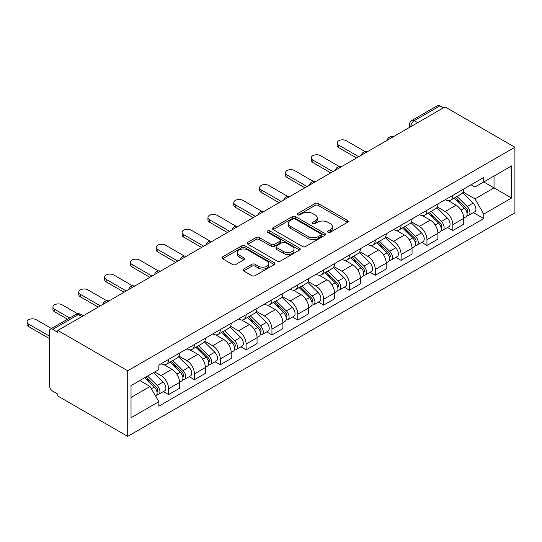<?xml version="1.0" encoding="UTF-8"?>
<svg xmlns="http://www.w3.org/2000/svg" width="542" height="542" viewBox="0 0 542 542"><rect width="100%" height="100%" fill="white"/><g stroke="black" fill="none" stroke-linecap="round" stroke-linejoin="round"><path stroke-width="0.81" d="M327.978 232.274A1.612 0.928 0 0 0 330.254 232.274L347.524 222.308A2.297 1.328 0 0 0 348.194 221.366A2.297 1.328 0 0 0 347.524 220.431L318.262 203.535A2.297 1.328 0 0 0 315.01 203.535L297.741 213.507A1.612 0.928 0 0 0 297.267 214.165A1.612 0.928 0 0 0 297.741 214.822A1.612 0.928 0 0 0 300.017 214.822L302.253 213.528A7.358 4.248 0 0 1 312.653 213.528L315.092 214.937A7.358 4.248 0 0 1 317.246 217.938A7.358 4.248 0 0 1 315.092 220.946L312.856 222.234A1.612 0.928 0 0 0 312.388 222.891A1.612 0.928 0 0 0 312.856 223.548A1.612 0.928 0 0 0 315.132 223.548L317.368 222.261A7.358 4.248 0 0 1 327.774 222.261L330.213 223.663A7.358 4.248 0 0 1 332.368 226.671A7.358 4.248 0 0 1 330.213 229.672L327.978 230.96A1.612 0.928 0 0 0 327.503 231.617A1.612 0.928 0 0 0 327.978 232.274L327.978 230.96M243.649 269.042A2.297 1.328 0 0 0 242.979 269.984A2.297 1.328 0 0 0 243.649 270.919L251.861 275.661A2.297 1.328 0 0 0 255.113 275.661L274.293 264.584A2.297 1.328 0 0 0 274.963 263.649A2.297 1.328 0 0 0 274.293 262.707L245.031 245.817A2.297 1.328 0 0 0 241.779 245.817L222.599 256.888A2.297 1.328 0 0 0 221.929 257.829A2.297 1.328 0 0 0 222.599 258.764L232.518 264.489A2.297 1.328 0 0 0 235.77 264.489L243.975 259.753A2.297 1.328 0 0 0 244.652 258.812A2.297 1.328 0 0 0 243.975 257.877L239.056 255.038A6.152 3.55 0 0 1 237.26 252.525A6.152 3.55 0 0 1 241.055 249.245A6.152 3.55 0 0 1 247.755 250.018L267.016 261.136A6.152 3.55 0 0 1 268.818 263.649A6.152 3.55 0 0 1 265.024 266.928A6.152 3.55 0 0 1 258.324 266.156L255.113 264.306A2.297 1.328 0 0 0 251.861 264.306L243.649 269.042L243.649 270.919M127.709 370.789L57.825 330.444L445.016 106.903L514.9 147.248L127.709 370.789L127.709 436.385L514.9 212.843L514.9 147.248M302.416 246.475A2.297 1.328 0 0 0 305.668 246.475L324.848 235.397A2.297 1.328 0 0 0 325.518 234.456A2.297 1.328 0 0 0 324.848 233.521L295.586 216.631A2.297 1.328 0 0 0 292.334 216.631L273.154 227.701A2.297 1.328 0 0 0 272.484 228.643A2.297 1.328 0 0 0 273.154 229.578L302.416 246.475M268.188 232.626A1.612 0.928 0 0 1 269.821 232.85L269.821 230.939L299.57 248.114A2.297 1.328 0 0 1 300.241 249.056A2.297 1.328 0 0 1 299.57 249.991L280.39 261.068A2.297 1.328 0 0 1 277.138 261.068L247.877 244.171L247.877 242.294A2.297 1.328 0 0 0 247.206 243.236A2.297 1.328 0 0 0 247.877 244.171M247.877 242.294L256.088 237.559A2.297 1.328 0 0 1 259.34 237.559L271.203 244.408A2.297 1.328 0 0 0 274.455 244.408L279.902 241.265A2.297 1.328 0 0 0 280.573 240.323A2.297 1.328 0 0 0 279.902 239.388L267.545 232.254A1.612 0.928 0 0 1 267.077 231.597A1.612 0.928 0 0 1 268.066 230.736A1.612 0.928 0 0 1 269.821 230.939M57.825 330.444L57.825 332.354L52.689 329.394A4.682 2.703 -120 0 0 50.352 329.157A4.682 2.703 -120 0 0 49.376 331.304L49.376 385.423A4.682 2.703 -120 0 0 52.689 391.155L57.825 394.122L57.825 396.033L127.709 436.385M417.686 122.675L414.21 120.67A4.682 2.703 60 0 0 411.866 120.439L437.536 105.615A4.682 2.703 60 0 1 439.88 105.853L414.21 120.67A4.682 2.703 120 0 0 410.897 126.408L410.897 126.598M443.356 107.858L439.88 105.853M452.794 195.344A10.772 6.219 60 0 1 450.565 200.181L461.499 193.867A10.772 6.219 -120 0 0 463.728 189.036M437.286 206.942L445.178 211.502A10.772 6.219 60 0 1 452.8 224.7L463.728 218.385A10.772 6.219 -120 0 0 456.107 205.194L448.288 200.675M463.728 218.385L463.728 224.219L452.8 230.526L447.557 227.505M450.565 200.181A10.772 6.219 60 0 1 445.26 199.693M452.8 224.7L452.8 230.526M426.961 210.255A10.772 6.219 60 0 1 424.732 215.093L435.66 208.785A10.772 6.219 -120 0 0 437.895 203.948M421.723 242.416L426.961 245.445L437.895 239.137L437.895 233.304A10.772 6.219 -120 0 0 430.273 220.106L422.448 215.587M424.732 215.093A10.772 6.219 60 0 1 419.427 214.612M411.453 221.861L419.345 226.42A10.772 6.219 60 0 1 426.961 239.611L426.961 245.445M401.127 225.174A10.772 6.219 60 0 1 398.898 230.011L409.827 223.697A10.772 6.219 -120 0 0 412.056 218.866M395.89 257.335L401.127 260.363L412.056 254.049L412.056 248.216A10.772 6.219 -120 0 0 404.44 235.025L396.615 230.506M398.898 230.011A10.772 6.219 60 0 1 393.594 229.523M385.613 236.773L393.512 241.332A10.772 6.219 60 0 1 401.127 254.53L401.127 260.363M375.294 240.092A10.772 6.219 60 0 1 373.059 244.923L383.993 238.615A10.772 6.219 -120 0 0 386.222 233.778M370.05 272.247L375.294 275.275L386.222 268.967L386.222 263.134A10.772 6.219 -120 0 0 378.607 249.937L370.782 245.424M373.059 244.923A10.772 6.219 60 0 1 367.761 244.442M359.78 251.691L367.672 256.251A10.772 6.219 60 0 1 375.294 269.442L375.294 275.275M349.461 255.004A10.772 6.219 60 0 1 347.226 259.842L358.16 253.534A10.772 6.219 -120 0 0 360.389 248.697M344.217 287.165L349.461 290.194L360.389 283.879L360.389 278.046A10.772 6.219 -120 0 0 352.767 264.855L344.949 260.336M347.226 259.842A10.772 6.219 60 0 1 341.921 259.354M333.947 266.603L341.839 271.163A10.772 6.219 60 0 1 349.461 284.36L349.461 290.194M323.621 269.923A10.772 6.219 60 0 1 321.392 274.76L332.321 268.446A10.772 6.219 -120 0 0 334.556 263.608M318.384 302.084L323.621 305.105L334.556 298.798L334.556 292.965A10.772 6.219 -120 0 0 326.934 279.767L319.109 275.255M321.392 274.76A10.772 6.219 60 0 1 316.088 274.272M308.113 281.522L316.006 286.081A10.772 6.219 60 0 1 323.621 299.272L323.621 305.105M297.788 284.835A10.772 6.219 60 0 1 295.559 289.672L306.487 283.364A10.772 6.219 -120 0 0 308.716 278.527M292.551 316.995L297.788 320.024L308.716 313.71L308.716 307.876A10.772 6.219 -120 0 0 301.101 294.685L293.276 290.166M295.559 289.672A10.772 6.219 60 0 1 290.255 289.184M282.28 296.44L290.173 300.993A10.772 6.219 60 0 1 297.788 314.191L297.788 320.024M271.955 299.753A10.772 6.219 60 0 1 269.726 304.59L280.654 298.276A10.772 6.219 -120 0 0 282.883 293.439M266.711 331.914L271.955 334.936L282.883 328.628L282.883 322.795A10.772 6.219 -120 0 0 275.268 309.597L267.443 305.085M269.726 304.59A10.772 6.219 60 0 1 264.421 304.103M256.441 311.352L264.333 315.911A10.772 6.219 60 0 1 271.955 329.102L271.955 334.936M246.122 314.665A10.772 6.219 60 0 1 243.886 319.502L254.821 313.195A10.772 6.219 -120 0 0 257.05 308.357M240.878 346.826L246.122 349.854L257.05 343.54L257.05 337.713A10.772 6.219 -120 0 0 249.435 324.516L241.61 319.997M243.886 319.502A10.772 6.219 60 0 1 238.582 319.014M230.607 326.27L238.5 330.823A10.772 6.219 60 0 1 246.122 344.021L246.122 349.854M220.282 329.583A10.772 6.219 60 0 1 218.053 334.421L228.981 328.106A10.772 6.219 -120 0 0 231.217 323.269M215.045 361.744L220.282 364.766L231.217 358.458L231.217 352.625A10.772 6.219 -120 0 0 223.595 339.434L215.777 334.915M218.053 334.421A10.772 6.219 60 0 1 212.749 333.933M204.774 341.182L212.667 345.742A10.772 6.219 60 0 1 220.282 358.939L220.282 364.766M194.449 344.495A10.772 6.219 60 0 1 192.22 349.333L203.148 343.025A10.772 6.219 -120 0 0 205.377 338.188M189.212 376.656L194.449 379.685L205.377 373.377L205.377 367.544A10.772 6.219 -120 0 0 197.762 354.346L189.937 349.827M192.22 349.333A10.772 6.219 60 0 1 186.915 348.852M178.941 356.101L186.834 360.66A10.772 6.219 60 0 1 194.449 373.851L194.449 379.685M168.616 359.414A10.772 6.219 60 0 1 166.387 364.251L177.315 357.937A10.772 6.219 -120 0 0 179.544 353.106M163.372 391.575L168.616 394.596L179.544 388.289L179.544 382.456A10.772 6.219 -120 0 0 171.929 369.265L164.104 364.746M166.387 364.251A10.772 6.219 60 0 1 161.082 363.763M154.707 371.941L161.001 375.572A10.772 6.219 60 0 1 168.616 388.77L168.616 394.596M471.1 184.775L474.988 187.024L511.587 165.893L494.033 176.028L494.033 187.884L474.988 198.88L463.119 192.031M131.022 397.469L150.066 386.473L158.847 401.676L131.022 417.74L131.022 385.613L158.847 369.549L158.847 365.057L483.769 177.464L483.769 181.956L511.587 198.02L483.769 214.083L474.988 198.88M511.587 165.893L511.587 198.02M158.847 401.676L158.847 406.168L483.769 218.575L483.769 214.083M150.066 386.473L139.802 380.545M473.39 212.586L483.769 218.575M328.621 232.504L330.213 231.583A7.358 4.248 0 0 0 332.368 228.582L332.368 226.671M317.246 217.938L317.246 219.856A7.358 4.248 0 0 1 315.092 222.857L313.5 223.778M347.49 222.322L318.262 205.445A2.297 1.328 0 0 0 315.01 205.445L298.385 215.045M324.814 235.418L295.586 218.541A2.297 1.328 0 0 0 292.334 218.541L273.188 229.598M320.783 235.113A1.612 0.928 0 0 0 321.257 234.456A1.612 0.928 0 0 0 320.783 233.805L295.099 218.975A1.612 0.928 0 0 0 292.822 218.975L290.465 220.337A7.358 4.248 0 0 0 288.31 223.338A7.358 4.248 0 0 0 290.465 226.339L308.025 236.475A7.358 4.248 0 0 0 318.425 236.475L320.783 235.113L320.783 237.03A1.612 0.928 0 0 0 321.257 236.373L321.257 234.456M288.31 223.338L288.31 225.248A7.358 4.248 0 0 0 290.465 228.25L290.465 226.339M320.783 237.03L318.425 238.392A7.358 4.248 0 0 1 308.025 238.392L290.465 228.25M247.911 244.191L256.088 239.469L256.088 237.559M280.573 240.323L280.573 242.24A2.297 1.328 0 0 1 279.902 243.175L274.455 246.319A2.297 1.328 0 0 1 271.203 246.319L259.34 239.469A2.297 1.328 0 0 0 256.088 239.469M269.821 232.85L299.536 250.011M283.52 251.515A6.152 3.55 0 0 0 290.221 252.287A6.152 3.55 0 0 0 294.015 249.008A6.152 3.55 0 0 0 292.213 246.495L285.431 242.579A2.297 1.328 0 0 0 282.179 242.579L276.732 245.722A2.297 1.328 0 0 0 276.061 246.657A2.297 1.328 0 0 0 276.732 247.599L283.52 251.515L283.52 253.426A6.152 3.55 0 0 0 290.221 254.198A6.152 3.55 0 0 0 294.015 250.919L294.015 249.008M276.061 246.657L276.061 248.575A2.297 1.328 0 0 0 276.732 249.51L276.732 247.599M283.52 253.426L276.732 249.51M268.818 263.649L268.818 265.56A6.152 3.55 0 0 1 265.024 268.839A6.152 3.55 0 0 1 258.324 268.066L255.113 266.217A2.297 1.328 0 0 0 251.861 266.217L243.683 270.939M237.26 252.525L237.26 254.435A6.152 3.55 0 0 0 239.056 256.949L239.056 255.038M243.947 259.767L239.056 256.949M274.259 264.604L245.031 247.728A2.297 1.328 0 0 0 241.779 247.728L222.633 258.785M454.189 198.087L464.365 208.128A5.854 3.381 60 0 1 465.91 216.908L463.728 218.169M456.215 200.093L460.531 202.579M365.125 151.611L346.311 140.751A5.386 3.11 -0 0 0 340.444 140.073A5.386 3.11 -0 0 0 337.117 142.946A5.386 3.11 -0 0 0 338.696 145.148L358.729 156.713M455.314 197.437L466.459 208.433A2.812 1.626 60 0 1 467.204 212.647A2.812 1.626 60 0 1 466.947 212.749M457.001 196.461L467.184 206.502A5.854 3.381 60 0 1 468.728 215.282A5.854 3.381 60 0 1 466.96 215.472M462.699 192.756L473.146 203.06A5.854 3.381 60 0 1 474.684 211.841L468.728 215.282M356.582 157.959L338.696 147.634A5.386 3.11 180 0 1 337.117 145.432L337.117 142.946M428.356 213.006L438.532 223.047A5.854 3.381 60 0 1 440.077 231.82L437.889 233.087M430.382 215.005L434.698 217.498M339.292 166.523L320.478 155.662A5.386 3.11 -0 0 0 314.604 154.992A5.386 3.11 -0 0 0 311.284 157.864A5.386 3.11 -0 0 0 312.863 160.059L332.896 171.631M429.481 212.349L440.626 223.345A2.812 1.626 60 0 1 441.371 227.559A2.812 1.626 60 0 1 441.113 227.66M431.168 211.38L441.344 221.421A5.854 3.381 60 0 1 442.889 230.194A5.854 3.381 60 0 1 441.12 230.384M436.866 207.674L447.306 217.979A5.854 3.381 60 0 1 448.851 226.752L442.889 230.194M330.742 172.871L312.863 162.546A5.386 3.11 180 0 1 311.284 160.351L311.284 157.864M402.516 227.918L412.692 237.958A5.854 3.381 60 0 1 414.237 246.739L412.056 247.999M404.549 229.923L408.864 232.41M313.452 181.441L294.645 170.581A5.386 3.11 -0 0 0 288.771 169.903A5.386 3.11 -0 0 0 285.444 172.776A5.386 3.11 -0 0 0 287.023 174.978L307.063 186.55M403.648 227.267L414.793 238.263A2.812 1.626 60 0 1 415.531 242.477A2.812 1.626 60 0 1 415.28 242.579M405.335 226.292L415.511 236.332A5.854 3.381 60 0 1 417.055 245.113A5.854 3.381 60 0 1 415.287 245.302M411.026 222.586L421.473 232.891A5.854 3.381 60 0 1 423.017 241.671L417.055 245.113M304.909 187.789L287.023 177.464A5.386 3.11 180 0 1 285.444 175.262L285.444 172.776M376.683 242.836L386.859 252.877A5.854 3.381 60 0 1 388.404 261.65L386.222 262.917M378.716 244.835L383.025 247.328M287.619 196.36L268.805 185.493A5.386 3.11 -0 0 0 262.938 184.822A5.386 3.11 -0 0 0 259.611 187.695A5.386 3.11 -0 0 0 261.19 189.896L281.23 201.461M377.815 242.186L388.96 253.175A2.812 1.626 60 0 1 389.698 257.389A2.812 1.626 60 0 1 389.441 257.491M379.502 241.21L389.678 251.251A5.854 3.381 60 0 1 391.222 260.031A5.854 3.381 60 0 1 389.454 260.214M385.193 237.504L395.64 247.809A5.854 3.381 60 0 1 397.184 256.59L391.222 260.031M279.076 202.708L261.19 192.376A5.386 3.11 180 0 1 259.611 190.181L259.611 187.695M350.85 257.748L361.026 267.789A5.854 3.381 60 0 1 362.571 276.569L360.389 277.829M352.876 259.753L357.192 262.247M261.786 211.272L242.972 200.411A5.386 3.11 -0 0 0 237.105 199.734A5.386 3.11 -0 0 0 233.778 202.613A5.386 3.11 -0 0 0 235.357 204.808L255.39 216.38M351.975 257.098L363.12 268.094A2.812 1.626 60 0 1 363.865 272.308A2.812 1.626 60 0 1 363.607 272.409M353.662 256.122L363.845 266.163A5.854 3.381 60 0 1 365.389 274.943A5.854 3.381 60 0 1 363.621 275.133M359.36 252.423L369.807 262.721A5.854 3.381 60 0 1 371.351 271.501L365.389 274.943M253.243 217.62L235.357 207.295A5.386 3.11 180 0 1 233.778 205.093L233.778 202.613M325.017 272.667L335.193 282.707A5.854 3.381 60 0 1 336.738 291.488L334.55 292.748M327.043 274.665L331.358 277.158M235.953 226.19L217.139 215.323A5.386 3.11 -0 0 0 211.265 214.652A5.386 3.11 -0 0 0 207.945 217.525A5.386 3.11 -0 0 0 209.524 219.727L229.557 231.292M326.142 272.016L337.287 283.012A2.812 1.626 60 0 1 338.032 287.219A2.812 1.626 60 0 1 337.774 287.328M327.829 271.041L338.005 281.081A5.854 3.381 60 0 1 339.549 289.862A5.854 3.381 60 0 1 337.781 290.045M333.526 267.335L343.967 277.639A5.854 3.381 60 0 1 345.511 286.42L339.549 289.862M227.403 232.538L209.524 222.213A5.386 3.11 180 0 1 207.945 220.011L207.945 217.525M299.177 287.578L309.36 297.619A5.854 3.381 60 0 1 310.905 306.399L308.716 307.66M301.21 289.584L305.525 292.077M210.12 241.102L191.306 230.242A5.386 3.11 -0 0 0 185.432 229.571A5.386 3.11 -0 0 0 182.105 232.443A5.386 3.11 -0 0 0 183.684 234.639L203.724 246.21M300.309 286.928L311.454 297.924A2.812 1.626 60 0 1 312.192 302.138A2.812 1.626 60 0 1 311.941 302.24M301.996 285.959L312.172 296A5.854 3.381 60 0 1 313.716 304.773A5.854 3.381 60 0 1 311.948 304.963M307.693 282.253L318.134 292.551A5.854 3.381 60 0 1 319.678 301.332L313.716 304.773M201.57 247.45L183.684 237.125A5.386 3.11 180 0 1 182.105 234.93L182.105 232.443M273.344 302.497L283.52 312.538A5.854 3.381 60 0 1 285.065 321.318L282.883 322.578M275.377 304.502L279.686 306.989M184.28 256.02L165.466 245.16A5.386 3.11 -0 0 0 159.599 244.483A5.386 3.11 -0 0 0 156.272 247.355A5.386 3.11 -0 0 0 157.851 249.557L177.891 261.122M274.476 301.847L285.62 312.842A2.812 1.626 60 0 1 286.359 317.056A2.812 1.626 60 0 1 286.101 317.158M276.163 300.871L286.339 310.912A5.854 3.381 60 0 1 287.883 319.692A5.854 3.381 60 0 1 286.115 319.882M281.854 297.165L292.301 307.47A5.854 3.381 60 0 1 293.845 316.25L287.883 319.692M175.737 262.369L157.851 252.044A5.386 3.11 180 0 1 156.272 249.842L156.272 247.355M247.511 317.416L257.687 327.456A5.854 3.381 60 0 1 259.232 336.23L257.05 337.49M249.537 319.414L253.852 321.907M158.447 270.932L139.633 260.072A5.386 3.11 -0 0 0 133.766 259.401A5.386 3.11 -0 0 0 130.439 262.274A5.386 3.11 -0 0 0 132.018 264.469L152.051 276.041M248.636 316.758L259.781 327.754A2.812 1.626 60 0 1 260.526 331.968A2.812 1.626 60 0 1 260.268 332.07M250.323 315.79L260.506 325.83A5.854 3.381 60 0 1 262.05 334.604A5.854 3.381 60 0 1 260.282 334.793M256.02 312.084L266.468 322.388A5.854 3.381 60 0 1 268.012 331.162L262.05 334.604M149.904 277.28L132.018 266.955A5.386 3.11 180 0 1 130.439 264.76L130.439 262.274M221.678 332.327L231.854 342.368A5.854 3.381 60 0 1 233.399 351.148L231.21 352.408M223.704 334.333L228.019 336.819M132.614 285.851L113.8 274.99A5.386 3.11 -0 0 0 107.933 274.313A5.386 3.11 -0 0 0 104.606 277.186A5.386 3.11 -0 0 0 106.185 279.387L126.218 290.952M222.803 331.677L233.948 342.673A2.812 1.626 60 0 1 234.693 346.887A2.812 1.626 60 0 1 234.435 346.988M224.49 330.701L234.666 340.742A5.854 3.381 60 0 1 236.21 349.522A5.854 3.381 60 0 1 234.442 349.712M230.187 326.995L240.628 337.3A5.854 3.381 60 0 1 242.172 346.081L236.21 349.522M124.064 292.199L106.185 281.874A5.386 3.11 180 0 1 104.606 279.672L104.606 277.186M195.838 347.246L206.021 357.286A5.854 3.381 60 0 1 207.566 366.06L205.377 367.327M197.871 349.244L202.186 351.738M106.781 300.763L87.967 289.902A5.386 3.11 -0 0 0 82.093 289.232A5.386 3.11 -0 0 0 78.766 292.104A5.386 3.11 -0 0 0 80.345 294.299L100.385 305.871M196.97 346.589L208.114 357.584A2.812 1.626 60 0 1 208.853 361.799A2.812 1.626 60 0 1 208.602 361.9M198.657 345.62L208.833 355.66A5.854 3.381 60 0 1 210.377 364.434A5.854 3.381 60 0 1 208.609 364.624M204.354 341.914L214.795 352.219A5.854 3.381 60 0 1 216.339 360.992L210.377 364.434M98.231 307.111L80.345 296.786A5.386 3.11 180 0 1 78.766 294.591L78.766 292.104M170.005 362.158L180.181 372.198A5.854 3.381 60 0 1 181.726 380.979L179.544 382.239M172.038 364.163L176.353 366.649M77.628 313.771L62.134 304.821A5.386 3.11 -0 0 0 56.26 304.143A5.386 3.11 -0 0 0 52.933 307.016A5.386 3.11 -0 0 0 54.512 309.218L69.701 317.985M171.136 361.507L182.281 372.503A2.812 1.626 60 0 1 183.02 376.717A2.812 1.626 60 0 1 182.762 376.819M172.823 360.532L183 370.572A5.854 3.381 60 0 1 184.544 379.353A5.854 3.381 60 0 1 182.776 379.542M178.514 356.826L188.962 367.13A5.854 3.381 60 0 1 190.506 375.911L184.544 379.353M67.547 319.231L54.512 311.704A5.386 3.11 180 0 1 52.933 309.502L52.933 307.016M144.775 377.672L154.348 387.117A5.854 3.381 60 0 1 155.893 395.89L155.601 396.06M146.198 379.075L150.513 381.568M51.483 328.506L36.294 319.733A5.386 3.11 -0 0 0 30.427 319.062A5.386 3.11 -0 0 0 27.1 321.934A5.386 3.11 -0 0 0 28.679 324.136L49.376 336.087M145.906 377.022L156.448 387.415A2.812 1.626 60 0 1 157.187 391.629A2.812 1.626 60 0 1 156.929 391.731M147.593 376.046L157.166 385.491A5.854 3.381 60 0 1 158.711 394.271A5.854 3.381 60 0 1 156.943 394.454M153.555 372.605L163.128 382.049A5.854 3.381 60 0 1 164.673 390.829L158.711 394.271M49.376 338.574L28.679 326.616A5.386 3.11 180 0 1 27.1 324.421L27.1 321.934M411.066 126.503L410.897 126.408A4.682 2.703 0 0 1 409.528 124.497L409.528 127.39M194.449 373.851L205.377 367.544M220.282 358.939L231.217 352.625M246.122 344.021L257.05 337.713M271.955 329.102L282.883 322.795M297.788 314.191L308.716 307.876M323.621 299.272L334.556 292.965M349.461 284.36L360.389 278.046M375.294 269.442L386.222 263.134M401.127 254.53L412.056 248.216M426.961 239.611L437.895 233.304M168.616 388.77L179.544 382.456M161.001 375.572L171.929 369.265M186.834 360.66L197.762 354.346M212.667 345.742L223.595 339.434M238.5 330.823L249.435 324.516M264.333 315.911L275.268 309.597M290.173 300.993L301.101 294.685M316.006 286.081L326.934 279.767M341.839 271.163L352.767 264.855M367.672 256.251L378.607 249.937M393.512 241.332L404.44 235.025M419.345 226.42L430.273 220.106M445.178 211.502L456.107 205.194M392.72 137.092A4.682 2.703 120 0 0 390.653 138.285M366.887 152.004A4.682 2.703 120 0 0 364.82 153.203M341.053 166.922A4.682 2.703 120 0 0 338.987 168.115M315.22 181.841A4.682 2.703 120 0 0 313.147 183.033M289.381 196.753A4.682 2.703 120 0 0 287.314 197.945M263.548 211.671A4.682 2.703 120 0 0 261.481 212.864M237.714 226.583A4.682 2.703 120 0 0 235.648 227.775M211.881 241.502A4.682 2.703 120 0 0 209.808 242.694M186.048 256.413A4.682 2.703 120 0 0 183.975 257.613M160.208 271.332A4.682 2.703 120 0 0 158.142 272.524M134.375 286.244A4.682 2.703 120 0 0 132.309 287.443M108.542 301.162A4.682 2.703 120 0 0 106.476 302.355M81.835 316.582L78.36 314.57L52.689 329.394M83.211 315.79L80.704 314.34A4.682 2.703 120 0 0 78.36 314.57A4.682 2.703 60 0 0 76.016 314.34L50.352 329.157M330.213 231.583L330.213 229.672M312.856 223.548L312.856 222.234M315.092 222.857L315.092 220.946M297.741 214.822L297.741 213.507M315.01 205.445L315.01 203.535M318.262 205.445L318.262 203.535M347.524 222.308L347.524 220.431M273.154 229.578L273.154 227.701M292.334 218.541L292.334 216.631M295.586 218.541L295.586 216.631M324.848 235.397L324.848 233.521M308.025 238.392L308.025 236.475M318.425 238.392L318.425 236.475M259.34 239.469L259.34 237.559M271.203 246.319L271.203 244.408M274.455 246.319L274.455 244.408M279.902 243.175L279.902 241.265M299.57 249.991L299.57 248.114M251.861 266.217L251.861 264.306M255.113 266.217L255.113 264.306M258.324 268.066L258.324 266.156M243.975 259.753L243.975 257.877M222.599 258.764L222.599 256.888M241.779 247.728L241.779 245.817M245.031 247.728L245.031 245.817M274.293 264.584L274.293 262.707M464.365 208.128L461.005 210.072M467.787 211.36L466.73 211.969M473.146 203.06L467.184 206.502M338.696 147.634L338.696 145.148M438.532 223.047L435.165 224.984M441.947 226.271L440.897 226.881M447.306 217.979L441.344 221.421M312.863 162.546L312.863 160.059M412.692 237.958L409.332 239.903M416.114 241.19L415.064 241.8M421.473 232.891L415.511 236.332M287.023 177.464L287.023 174.978M386.859 252.877L383.499 254.815M390.281 256.102L389.224 256.712M395.64 247.809L389.678 251.251M261.19 192.376L261.19 189.896M361.026 267.789L357.666 269.733M364.448 271.02L363.391 271.63M369.807 262.721L363.845 266.163M235.357 207.295L235.357 204.808M335.193 282.707L331.826 284.645M338.615 285.939L337.558 286.549M343.967 277.639L338.005 281.081M209.524 222.213L209.524 219.727M309.36 297.619L305.993 299.563M312.775 300.851L311.725 301.46M318.134 292.551L312.172 296M183.684 237.125L183.684 234.639M283.52 312.538L280.16 314.482M286.942 315.769L285.885 316.379M292.301 307.47L286.339 310.912M157.851 252.044L157.851 249.557M257.687 327.456L254.327 329.394M261.108 330.681L260.052 331.291M266.468 322.388L260.506 325.83M132.018 266.955L132.018 264.469M231.854 342.368L228.487 344.312M235.275 345.6L234.219 346.209M240.628 337.3L234.666 340.742M106.185 281.874L106.185 279.387M206.021 357.286L202.654 359.224M209.436 360.511L208.385 361.121M214.795 352.219L208.833 355.66M80.345 296.786L80.345 294.299M180.181 372.198L176.821 374.143M183.602 375.43L182.546 376.04M188.962 367.13L183 370.572M54.512 311.704L54.512 309.218M154.348 387.117L151.414 388.81M157.769 390.342L156.713 390.951M163.128 382.049L157.166 385.491M28.679 326.616L28.679 324.136M393.119 136.862A4.682 4.682 0 0 0 387.11 140.331M367.286 151.78A4.682 4.682 0 0 0 361.277 155.249M341.453 166.692A4.682 4.682 0 0 0 335.444 170.161M315.613 181.611A4.682 4.682 0 0 0 309.604 185.079M289.78 196.522A4.682 4.682 0 0 0 283.771 199.991M263.947 211.441A4.682 4.682 0 0 0 257.938 214.91M238.114 226.353A4.682 4.682 0 0 0 232.105 229.822M212.274 241.271A4.682 4.682 0 0 0 206.265 244.74M186.441 256.183A4.682 4.682 0 0 0 180.432 259.659M160.608 271.102A4.682 4.682 0 0 0 154.599 274.57M134.775 286.02A4.682 4.682 0 0 0 128.766 289.489M108.935 300.932A4.682 4.682 0 0 0 102.926 304.401M80.704 314.34A4.682 4.682 0 0 0 76.016 314.34M411.866 120.439A4.682 4.682 0 0 0 409.528 124.497"/></g></svg>
